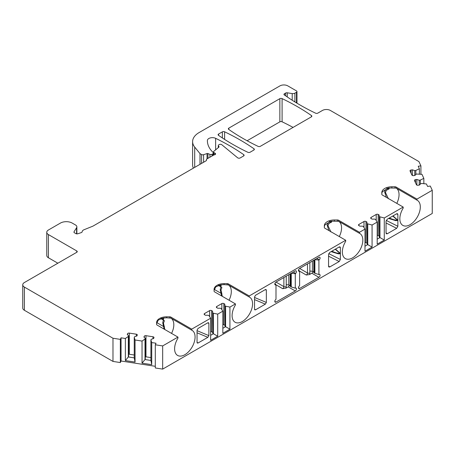 <?xml version="1.0" encoding="UTF-8"?>
<svg xmlns="http://www.w3.org/2000/svg" width="455" height="455" viewBox="0 0 455 455"><rect width="100%" height="100%" fill="white"/><g stroke="black" fill="none" stroke-linecap="round" stroke-linejoin="round"><path stroke-width="0.68" d="M386.238 220.436L397.869 226.271L396.686 228.319L387.25 233.768L386.335 233.802L386.056 233.091L386.056 221.272L387.25 219.213L396.686 213.77L397.494 213.668L397.869 214.447L396.606 213.816M328.749 253.628L340.38 259.464L339.197 261.511L329.761 266.954L328.84 266.994L328.567 266.283L328.567 254.459L329.761 252.406L339.197 246.963L340.004 246.86L340.38 247.639L339.117 247.008M197.049 330.666L208.862 335.619L208.862 323.346L207.719 322.868M208.862 335.619L207.867 337.331L198.033 343.007L197.311 343.064L197.049 342.444L197.049 330.165L198.033 328.459L207.867 322.783L208.521 322.686L208.862 323.346M254.538 297.473L266.351 302.427L266.351 290.154L265.208 289.676M266.351 302.427L265.356 304.145L255.522 309.815L254.8 309.872L254.538 309.252L254.538 296.973L255.522 295.267L265.356 289.59L266.01 289.494L266.351 290.154M386.369 197.351L384.748 192.323C384.521 191.015 385.425 189.724 387.478 188.444L388.263 188.342M293.065 127.411A222.751 128.6 0 0 0 282.094 121.798A1.672 0.967 0 0 0 279.848 121.86L247.116 140.754M279.848 98.672L228.837 128.122A1.672 0.967 0 0 0 228.347 128.805A1.672 0.967 0 0 0 228.728 129.419A222.751 128.6 180 0 0 258.087 146.368A1.672 0.967 180 0 0 260.34 146.311L311.345 116.861A1.672 0.967 0 0 0 311.834 116.179A1.672 0.967 0 0 0 311.453 115.559A222.751 128.6 0 0 0 282.094 98.61A1.672 0.967 0 0 0 279.848 98.672L279.848 121.86M224.605 131.802A1.672 0.967 0 0 0 222.358 131.865L218.599 134.032A1.672 0.967 0 0 0 218.11 134.714A1.672 0.967 0 0 0 218.491 135.328A222.751 128.6 0 0 0 247.85 152.283A1.672 0.967 0 0 0 250.102 152.22L253.856 150.048A1.672 0.967 180 0 0 254.345 149.371A1.672 0.967 180 0 0 253.964 148.751A222.751 128.6 180 0 0 224.605 131.802L224.605 139.412M296.472 102.887L296.472 92.257A1.672 0.967 0 0 0 296.961 91.574A1.672 0.967 0 0 0 296.472 90.892L287.81 85.887A5.568 3.213 0 0 0 279.939 85.887L199.136 132.541A22.272 12.859 0 0 0 192.607 141.636L192.607 164.824A22.272 12.859 0 0 0 193.369 168.151M162.668 369.113L162.668 345.925L155.303 344.782L155.303 367.97L162.668 369.113L432.25 213.469L432.25 190.281L416.968 199.102L396.1 187.056A1.672 0.967 0 0 0 394.917 186.772L391.852 186.772A10.021 5.79 0 0 0 381.825 192.562L381.825 194.331A1.672 0.967 0 0 0 382.314 195.013L403.187 207.059L384.282 217.973L379.163 216.608L379.163 215.016L378.179 214.447A1.393 0.802 0 0 0 376.211 214.447L371.092 217.405A1.393 0.802 0 0 0 370.683 217.973A1.393 0.802 0 0 0 371.092 218.542L372.076 219.111L374.835 219.111L375.62 219.566L377.195 222.063L377.195 244.159L384.282 240.069L379.953 237.573L377.195 239.159M155.303 366.309L121.064 361.008L120.342 362.561L112.976 361.424L112.976 338.236L24.382 287.082L24.382 310.276L112.976 361.424M24.382 310.276A5.568 3.213 180 0 1 22.75 308.001L22.75 284.813A5.568 3.213 0 0 0 24.382 287.082M57.853 263.212L48.401 257.757L48.401 234.57L76.753 250.938A1.672 0.967 180 0 1 77.242 251.621A1.672 0.967 180 0 1 76.753 252.303L24.382 282.538A5.568 3.213 0 0 0 22.75 284.813M218.804 147.227L218.804 146.26A1.672 0.967 180 0 1 219.026 146.743A1.672 0.967 180 0 1 218.724 147.295L213.782 151.373A1.672 0.967 0 0 0 213.48 151.924A1.672 0.967 0 0 0 213.969 152.607L213.969 154.893L206.894 158.977A1.672 0.967 0 0 0 206.405 159.66A1.672 0.967 0 0 0 206.462 159.91A1.672 0.967 180 0 1 206.519 160.16A1.672 0.967 180 0 1 206.03 160.843L92.917 226.146L84.038 229.735A4.453 2.571 0 0 0 82.145 231.783A1.672 0.967 180 0 1 81.308 232.596L77.862 233.745A1.672 0.967 180 0 1 75.843 233.591L74.432 232.778A1.672 0.967 180 0 1 73.943 232.095A1.672 0.967 180 0 1 74.046 231.766L76.599 227.716A4.453 2.571 0 0 0 76.867 226.835A4.453 2.571 0 0 0 75.564 225.015L72.226 223.087A8.355 4.823 0 0 0 60.413 223.087L48.401 230.02A5.568 3.213 0 0 0 46.768 232.295L46.768 255.482A5.568 3.213 0 0 0 48.401 257.757M213.964 154.893A1.672 0.967 0 0 0 215.573 153.932A1.672 0.967 0 0 0 215.084 153.25L213.969 152.607M46.768 232.295A5.568 3.213 0 0 0 48.401 234.57M155.303 344.782L156.025 343.229L151.72 342.564L150.918 339.942L151.208 339.322L153.597 338.526L153.955 337.752A1.393 0.802 0 0 0 154.006 337.542A1.393 0.802 0 0 0 152.971 336.768L145.981 335.688A1.393 0.802 0 0 0 144.275 336.251L143.916 337.03L145.293 338.406L145.003 339.032L142.04 341.068L135.044 339.987L134.248 337.365L134.532 336.745L136.921 335.949L137.279 335.17A1.393 0.802 0 0 0 137.33 334.965A1.393 0.802 0 0 0 136.295 334.186L129.305 333.105A1.393 0.802 0 0 0 127.599 333.674L127.241 334.448L128.617 335.83L128.327 336.45L125.364 338.486L121.064 337.82L120.342 339.373L112.976 338.236M162.668 345.925L177.95 337.098L157.083 325.052A1.672 0.967 0 0 1 156.594 324.37L156.594 322.595A10.021 5.79 0 0 1 166.615 316.811L166.615 317.817L163.123 318.028L158.266 320.104L156.594 323.607M170.864 317.095L170.864 318.125L191.731 330.176L191.731 329.141L170.864 317.095A1.672 0.967 0 0 0 169.681 316.811L166.615 316.811M191.731 329.141L210.637 318.227L210.637 340.329L217.718 336.234L213.389 333.737L210.637 335.324M249.221 296.984L249.221 295.949L228.353 283.903L228.353 284.932L249.221 296.984A14.48 8.361 -60 0 1 249.573 297.166A14.48 8.361 -60 0 1 249.573 313.882A14.48 8.361 -60 0 1 235.093 322.242A14.48 8.361 -60 0 1 235.44 304.941L235.44 303.906L229.929 307.091L225.595 306.181L224.81 305.726L224.81 304.133L223.826 303.565A1.393 0.802 0 0 0 221.858 303.565L216.734 306.522A1.393 0.802 0 0 0 216.33 307.091A1.393 0.802 0 0 0 216.734 307.66L217.723 308.228L220.476 308.228L221.267 308.683L222.842 311.18L217.718 314.138L213.389 313.228L212.604 312.773L212.604 311.18L211.615 310.611A1.393 0.802 0 0 0 209.647 310.611L204.528 313.569A1.393 0.802 0 0 0 204.124 314.138A1.393 0.802 0 0 0 204.528 314.706L205.512 315.275L208.271 315.275L209.055 315.73L210.637 318.227M235.44 303.906L214.572 291.86A1.672 0.967 0 0 1 214.083 291.177L214.083 289.408A10.021 5.79 0 0 1 224.105 283.619L224.105 284.625L220.612 284.836L215.755 286.912L214.083 290.415M228.353 283.903A1.672 0.967 0 0 0 227.17 283.619L224.105 283.619M249.221 295.949L345.698 240.251L324.825 228.205A1.672 0.967 180 0 1 324.335 227.523L324.335 225.748A10.021 5.79 180 0 1 334.362 219.964L337.428 219.964A1.672 0.967 180 0 1 338.605 220.248L338.605 221.278L330.865 221.181L324.733 225.043L324.335 226.761M345.698 240.251L345.698 241.286A14.48 8.361 -60 0 0 345.345 258.588A14.48 8.361 -60 0 0 359.825 250.227A14.48 8.361 -60 0 0 359.825 233.512A14.48 8.361 -60 0 0 359.478 233.33L359.478 232.295L338.605 220.248M359.478 232.295L364.99 229.11L364.99 251.211L372.076 247.116L367.748 244.619L364.99 246.206M377.195 222.063L372.076 225.02L366.958 223.655L366.958 222.063L365.974 221.494A1.393 0.802 0 0 0 364.006 221.494L358.887 224.451A1.393 0.802 0 0 0 358.477 225.02A1.393 0.802 0 0 0 358.887 225.589L359.871 226.158L362.629 226.158L363.414 226.613L364.99 229.11M296.472 92.257L294.897 93.161A2.787 1.61 0 0 1 292.212 93.582L287.241 92.809A1.672 0.967 0 0 0 285.626 93.059L284.466 93.73A1.672 0.967 0 0 0 283.977 94.412A1.672 0.967 0 0 0 284.466 95.095L285.257 95.55A222.751 128.6 0 0 0 315.582 113.176A1.672 0.967 0 0 0 317.829 113.119L322.464 110.44A5.568 3.213 0 0 1 330.336 110.44L418.936 161.593L420.909 165.842L418.219 166.257L419.373 168.742L415.842 170.454L414.767 170.619L412.378 169.823L411.036 170.033A1.393 0.802 0 0 0 410 170.813A1.393 0.802 0 0 0 410.052 171.017L411.923 175.056A1.393 0.802 0 0 0 413.629 175.624L414.971 175.414L416.353 174.037L421.967 174.333L423.838 178.371L420.312 180.083L419.237 180.248L416.848 179.452L415.5 179.662A1.393 0.802 0 0 0 414.471 180.436A1.393 0.802 0 0 0 414.516 180.646L416.393 184.685A1.393 0.802 0 0 0 418.099 185.253L419.442 185.043L420.818 183.666L421.899 183.496L426.432 183.962L427.586 186.448L430.276 186.027L432.25 190.281M192.607 141.636A22.272 12.859 0 0 0 194.694 147.067L194.694 167.383M201.576 163.413L201.576 154.546L200.001 153.636L194.694 147.067M201.576 154.546A1.672 0.967 0 0 0 203.59 154.7L207.053 153.545A0.836 0.483 180 0 1 207.946 153.568L207.946 158.368M209.931 157.225L209.931 154.37L207.946 153.568M209.931 154.37A1.672 0.967 0 0 0 212.07 154.262L212.957 153.75A1.672 0.967 0 0 0 213.446 153.068A1.672 0.967 0 0 0 213.219 152.584L212.616 151.981A38.982 22.505 0 0 1 207.395 140.731A38.982 22.505 0 0 1 207.395 140.51L207.395 140.948M218.309 147.636L218.309 145.509A1.672 0.967 0 0 1 218.798 144.826L219.219 144.588A1.672 0.967 0 0 1 221.767 144.713L237.646 157.805A1.672 0.967 0 0 0 240.2 157.936L243.618 155.963A1.672 0.967 0 0 0 244.107 155.28A1.672 0.967 0 0 0 243.726 154.666A222.751 128.6 180 0 0 215.636 138.326A5.011 2.895 0 0 0 210.318 137.91A5.011 2.895 0 0 0 207.395 140.51M218.309 145.509A1.672 0.967 0 0 0 218.536 145.992L218.804 146.26M200.001 153.636L200.001 164.323M420.909 174.225L420.909 165.842M419.373 168.742L419.373 174.072M423.838 178.371L423.838 183.695M416.848 179.452L416.848 185.094M419.237 180.248L419.237 185.077M420.312 180.083L420.312 184.173M412.378 169.823L412.378 175.465M414.767 170.619L414.767 175.448M415.842 170.454L415.842 174.549M229.929 307.091L229.929 329.187L222.842 333.276L222.842 311.18M217.718 314.138L217.718 336.234M191.731 330.176A14.48 8.361 -60 0 1 192.078 330.358A14.48 8.361 -60 0 1 192.078 347.074A14.48 8.361 -60 0 1 177.604 355.435A14.48 8.361 -60 0 1 177.95 338.133L177.95 337.098M396.1 187.056L396.1 188.086L416.968 200.137L416.968 199.102M416.968 200.137A14.48 8.361 -60 0 1 417.315 200.319A14.48 8.361 -60 0 1 417.315 217.035A14.48 8.361 -60 0 1 402.834 225.396A14.48 8.361 -60 0 1 403.187 208.094L403.187 207.059M384.282 217.973L384.282 240.069M372.076 225.02L372.076 247.116M295.289 290.95L288.203 286.86L285.922 288.174L282.692 288.675A1.672 0.967 120 0 0 283.875 286.627L275.997 282.083L295.289 270.941A1.672 0.967 120 0 1 296.125 270.861A1.672 0.967 120 0 1 296.433 272.005A1.672 0.967 120 0 1 295.596 273.449L295.289 273.722L295.289 288.174L295.596 288.089A1.672 0.967 120 0 1 296.125 288.14A1.672 0.967 120 0 1 296.381 289.477A1.672 0.967 120 0 1 295.289 290.95L275.997 302.086A1.672 0.967 120 0 1 275.167 302.171A1.672 0.967 120 0 1 274.86 301.028A1.672 0.967 120 0 1 275.696 299.583L275.997 299.31L275.997 284.858L274.86 284.46M275.997 282.083A1.672 0.967 120 0 0 274.905 283.556A1.672 0.967 120 0 0 275.167 284.893A1.672 0.967 120 0 0 275.696 284.938M319.222 259.811L318.915 260.078L318.915 274.536L319.222 274.45A1.672 0.967 120 0 1 319.751 274.496A1.672 0.967 120 0 1 320.007 275.838A1.672 0.967 120 0 1 318.915 277.311L299.623 288.447A1.672 0.967 120 0 1 298.793 288.533A1.672 0.967 120 0 1 298.486 287.389A1.672 0.967 120 0 1 299.322 285.945L299.623 285.672L299.623 271.22L299.322 271.299A1.672 0.967 120 0 1 298.793 271.254A1.672 0.967 120 0 1 298.537 269.912A1.672 0.967 120 0 1 299.623 268.444L318.915 257.302A1.672 0.967 120 0 1 319.751 257.223A1.672 0.967 120 0 1 320.058 258.36A1.672 0.967 120 0 1 319.222 259.811L316.902 258.468M340.38 259.464L340.38 247.639M397.869 226.271L397.869 214.447M274.939 283.459L275.997 284.858M318.915 277.311L311.829 273.216L309.548 274.536L306.317 275.036A1.672 0.967 120 0 0 307.5 272.989L307.5 263.894M313.802 272.164L312.409 271.362L309.861 270.97L309.861 262.529M311.829 273.216A1.672 0.967 120 0 0 312.977 271.504M318.915 260.078L314.888 259.629L314.877 273.284L313.802 272.5L313.802 260.26M318.915 274.536L314.877 273.284M298.565 269.821L299.623 271.22M392.733 216.051L397.801 220.465L393.677 219.691L389.281 218.042M393.001 215.898L397.801 220.18M397.801 220.465L395.844 220.664L388.593 218.44M388.428 198.778L385.499 192.573C385.834 190.861 386.813 189.763 388.428 189.286C389.793 188.58 389.247 188.245 386.796 188.29M387.199 188.285L387.478 188.444A1.672 1.365 61.9 0 0 388.428 189.286M396.1 188.086L388.36 187.989L382.223 191.851L381.825 193.568M396.385 188.251A14.48 8.361 -60 0 1 396.794 203.374M164.795 329.505L163.493 323.113L164.403 320.792L161.525 318.346M164.096 329.101L163.595 326.536A1.672 0.33 -21.8 0 0 164.403 326.343M156.742 322.578L163.595 326.536L162.742 322.862L163.669 318.693L161.48 318.358M160.814 318.568L163.595 320.172A1.672 1.325 36.5 0 0 164.403 320.792M170.864 318.125L166.615 317.817M171.148 318.29A14.48 8.361 -60 0 1 171.563 333.413M221.585 295.909L220.231 289.67L221.158 285.501L218.969 285.166M218.309 285.376L221.085 286.98A1.672 1.325 36.5 0 0 221.892 287.6L219.014 285.154M222.285 296.313L220.982 289.92L221.892 287.6M228.353 284.932L224.105 284.625M228.637 285.097A14.48 8.361 -60 0 1 229.053 300.22M214.231 289.386L221.085 293.344A1.672 0.33 -21.8 0 0 221.892 293.151M335.244 249.243L340.38 253.731L338.355 253.856L331.103 251.632M335.506 249.09L340.306 253.372M340.312 253.657L336.188 252.883L331.792 251.234M330.939 231.97L328.01 225.765C328.345 224.053 329.323 222.956 330.939 222.478C332.304 221.767 331.758 221.437 329.301 221.483M338.895 221.443A14.48 8.361 -60 0 1 339.305 236.566M328.868 230.537L327.259 225.515C326.991 224.269 327.901 222.978 329.989 221.636A1.672 1.365 61.9 0 0 330.939 222.478M329.71 221.477L330.779 221.534M359.478 233.33L338.605 221.278M288.203 286.86A1.672 0.967 120 0 0 289.352 285.143M290.176 285.808L288.783 285.001L286.235 284.608L286.235 276.174M295.289 288.174L291.251 286.929L290.176 286.138L290.176 273.899M295.289 273.722L291.263 273.267M367.196 244.938L366.958 223.655M366.958 243.209L365.974 242.64A1.393 0.802 0 0 0 364.99 242.407M367.748 224.11L367.748 244.619M379.402 237.891L379.163 216.608M379.163 236.162L378.179 235.593A1.393 0.802 0 0 0 377.195 235.354M379.953 217.063L379.953 237.573M120.342 362.561L120.342 339.373M125.364 338.486L125.364 360.587L135.044 362.083L134.248 357.875L128.327 356.959L125.364 360.587M121.064 337.82L121.064 361.008M151.72 342.564L151.72 364.66L142.04 363.164L142.04 341.068M135.044 339.987L135.044 362.083M128.617 335.83L128.606 356.999M128.327 336.45L128.327 356.959M134.248 355.014L129.305 354.246A1.393 0.802 0 0 0 128.617 354.246M134.248 337.365L134.248 357.875M145.003 339.032L145.003 359.535L142.04 363.164M151.72 364.66L150.918 360.451L145.003 359.535M145.293 338.406L145.281 359.581M150.918 357.59L145.981 356.828A1.393 0.802 0 0 0 145.293 356.822M150.918 339.942L150.918 360.451M212.838 334.055L212.604 312.773M212.604 332.326L211.615 331.758A1.393 0.802 0 0 0 210.637 331.519M213.389 313.228L213.389 333.737M229.929 329.187L225.595 326.69L222.842 328.277M225.043 327.003L224.81 305.726M224.81 325.279L223.826 324.711A1.393 0.802 0 0 0 222.842 324.472M225.595 306.181L225.595 326.69M387.25 233.768L386.056 232.812M329.761 266.954L328.567 266.004M386.056 222.984L396.686 228.319M328.567 256.176L339.197 261.511M197.049 332.798L207.867 337.331M254.538 299.606L265.356 304.145M198.033 343.007L197.049 342.353M255.522 309.815L254.538 309.161M228.837 129.493L228.837 128.122M222.358 131.865L222.358 137.95M218.599 134.032L218.599 135.402M253.964 149.985L253.964 148.751M311.453 115.559L311.453 116.793M282.094 98.61L282.094 121.798M76.753 250.938L76.753 252.303M76.599 233.842L76.599 227.716M74.046 232.425L74.046 231.766M206.462 160.41L206.462 159.91M215.084 153.25L215.084 154.615M218.536 147.454L218.536 145.992M243.726 154.666L243.726 155.894M215.636 138.326L215.636 149.843M203.59 162.247L203.59 154.7M207.053 153.545L207.053 158.886M212.07 155.991L212.07 154.262M212.957 155.479L212.957 153.75M294.897 93.161L294.897 101.92M292.212 93.582L292.212 100.231M287.241 92.809L287.241 96.932M285.626 93.059L285.626 95.812M284.466 93.73L284.466 95.095M415.5 179.662L415.5 182.768M411.036 170.033L411.036 173.139M299.623 288.447L298.446 287.765M299.561 271.135L306.317 275.036M299.623 268.444L307.5 272.989A1.672 0.967 0 0 0 309.861 272.989L309.861 270.97M309.548 274.536A3.339 1.928 120 0 0 309.861 272.989M314.371 273.074L314.371 259.93M312.409 261.062L312.409 271.362M314.206 272.977L314.206 260.021M299.322 271.299L298.486 270.816M384.748 192.323L385.499 192.573M394.917 186.772L394.917 187.841M391.852 186.772L391.852 187.779M162.742 322.862L163.493 323.113M169.681 316.811L169.681 317.88M227.17 283.619L227.17 284.688M220.231 289.67L220.982 289.92M327.259 225.515L328.01 225.765M337.428 219.964L337.428 221.033M334.362 219.964L334.362 220.971M285.922 288.174A3.339 1.928 120 0 0 286.235 286.627L286.235 284.608M275.997 302.086L274.82 301.409M282.692 288.675L275.935 284.773M286.235 286.627A1.672 0.967 0 0 1 283.875 286.627L283.875 277.539M288.783 274.701L288.783 285.001M290.745 286.713L290.745 273.569M291.251 286.929L291.251 273.279M295.596 273.449L293.276 272.107M290.58 286.616L290.58 273.665M358.887 224.451L358.887 225.589M364.006 221.494L364.006 227.551M365.974 221.494L365.974 242.64M371.092 217.405L371.092 218.542M376.211 214.447L376.211 220.499M378.179 214.447L378.179 235.593M127.599 333.674L127.599 334.812M129.305 333.105L129.305 354.246M136.295 334.186L136.295 336.154M144.275 336.251L144.275 337.388M145.981 335.688L145.981 356.828M152.971 336.768L152.971 338.736M204.528 313.569L204.528 314.706M209.647 310.611L209.647 316.669M211.615 310.611L211.615 331.758M216.734 306.522L216.734 307.66M221.858 303.565L221.858 309.616M223.826 303.565L223.826 324.711M76.867 233.87L76.867 226.835M206.405 159.66L206.405 160.507M213.446 155.195L213.446 153.068M296.961 103.183L296.961 91.574M386.784 188.296L388.24 188.319M329.289 221.488L330.751 221.511M213.48 155.172L213.48 151.924"/></g></svg>
